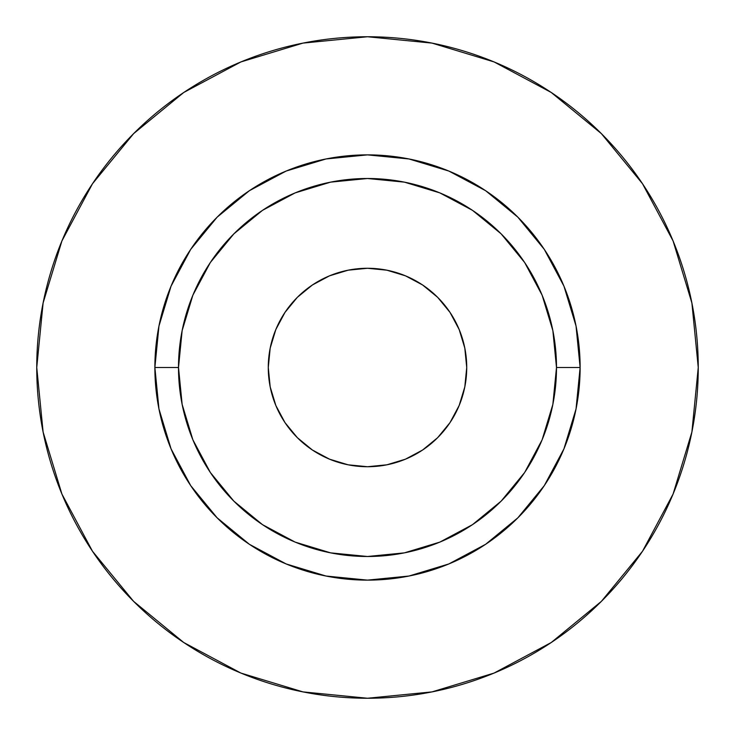 <?xml version="1.0" encoding="UTF-8"?>
<svg xmlns="http://www.w3.org/2000/svg" width="735" height="735" viewBox="0 0 735 735"><rect width="100%" height="100%" fill="white"/><g stroke="black" fill="none" stroke-linecap="round" stroke-linejoin="round"><path stroke-width="1.1" d="M466.725 367.5A99.225 99.225 0 0 1 367.5 466.725A99.225 99.225 0 0 1 268.275 367.5L270.186 348.142L275.827 329.528L284.996 312.375L297.335 297.335L312.375 284.996L329.528 275.827L348.142 270.186L367.5 268.275L386.858 270.186L405.472 275.827L422.625 284.996L437.665 297.335L450.004 312.375L459.173 329.528L464.814 348.142L466.725 367.5L464.814 386.858L459.173 405.472L450.004 422.625L437.665 437.665L422.625 450.004L405.472 459.173L386.858 464.814L367.5 466.725L348.142 464.814L329.528 459.173L312.375 450.004L297.335 437.665L284.996 422.625L275.827 405.472L270.186 386.858L268.275 367.5A99.225 99.225 0 0 1 367.5 268.275A99.225 99.225 0 0 1 466.725 367.5M556.496 367.5L580.126 367.5A212.626 212.626 0 0 1 367.5 580.126A212.626 212.626 0 0 1 154.874 367.5L178.504 367.5A188.996 188.996 0 0 1 367.5 178.504A188.996 188.996 0 0 1 556.496 367.5A188.996 188.996 0 0 1 367.5 556.496A188.996 188.996 0 0 1 178.504 367.5L182.133 404.369L192.882 439.824L210.348 472.504L233.859 501.141L262.496 524.652L295.176 542.118L330.631 552.867L367.5 556.496L404.369 552.867L439.824 542.118L472.504 524.652L501.141 501.141L524.652 472.504L542.118 439.824L552.867 404.369L556.496 367.5L552.867 330.631L542.118 295.176L524.652 262.496L501.141 233.859L472.504 210.348L439.824 192.882L404.369 182.133L367.5 178.504L330.631 182.133L295.176 192.882L262.496 210.348L233.859 233.859L210.348 262.496L192.882 295.176L182.133 330.631L178.504 367.5L154.874 367.5L158.962 326.018L171.062 286.135L190.705 249.376L217.156 217.156L249.376 190.705L286.135 171.062L326.018 158.962L367.5 154.874L408.982 158.962L448.864 171.062L485.624 190.705L517.844 217.156L544.295 249.376L563.938 286.135L576.038 326.018L580.126 367.5L576.038 408.982L563.938 448.864L544.295 485.624L517.844 517.844L485.624 544.295L448.864 563.938L408.982 576.038L367.5 580.126L326.018 576.038L286.135 563.938L249.376 544.295L217.156 517.844L190.705 485.624L171.062 448.864L158.962 408.982L154.874 367.5A212.626 212.626 0 0 1 367.5 154.874A212.626 212.626 0 0 1 580.126 367.5L556.496 367.5M698.25 367.5A330.75 330.75 0 0 0 367.5 36.75A330.75 330.75 0 0 0 36.75 367.5A330.75 330.75 0 0 1 367.5 36.75A330.75 330.75 0 0 1 698.25 367.5A330.75 330.75 0 0 1 367.5 698.25A330.75 330.75 0 0 1 36.75 367.5A330.75 330.75 0 0 0 367.5 698.25A330.75 330.75 0 0 0 698.25 367.5L691.892 302.976L673.076 240.924L642.509 183.741L601.377 133.623L551.259 92.491L494.076 61.924L432.024 43.108L367.5 36.75L302.976 43.108L240.924 61.924L183.741 92.491L133.623 133.623L92.491 183.741L61.924 240.924L43.108 302.976L36.75 367.5L43.108 432.024L61.924 494.076L92.491 551.259L133.623 601.377L183.741 642.509L240.924 673.076L302.976 691.892L367.5 698.25L432.024 691.892L494.076 673.076L551.259 642.509L601.377 601.377L642.509 551.259L673.076 494.076L691.892 432.024L698.25 367.5M642.509 183.741L601.377 133.623L551.342 92.555M183.741 92.491L133.623 133.623L92.555 183.658M92.491 551.259L133.623 601.377L183.658 642.445M551.259 642.509L601.377 601.377L642.445 551.342"/></g></svg>
